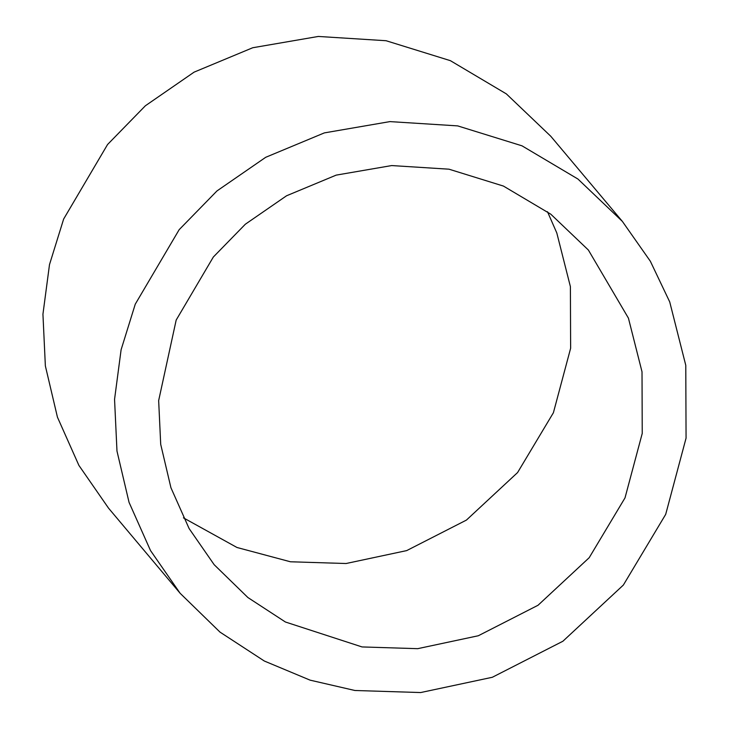 <?xml version="1.0" encoding="UTF-8"?>
<svg xmlns="http://www.w3.org/2000/svg" width="729" height="729" viewBox="0 0 729 729"><rect width="100%" height="100%" fill="white"/><g stroke="black" fill="none" stroke-linecap="round" stroke-linejoin="round"><path stroke-width="1.09" d="M622.384 221.416L550.778 136.259L506.345 93.886L450.394 60.671L386.069 40.724L318.318 36.45L252.735 47.74L194.096 72.144L145.381 105.769L107.564 144.515L63.651 219.028L49.499 264.591L42.938 314.208L45.362 365.912L57.445 417.198L78.905 465.403L108.53 508.14L180.145 593.297L150.511 550.559L129.051 502.354L116.977 451.069L114.553 399.364L121.105 349.747L135.257 304.184L179.17 229.671L216.987 190.925L265.711 157.3L324.341 132.897L389.924 121.606L457.675 125.889L522 145.827L577.951 179.042L622.384 221.416L650.35 261.246L669.723 301.915L685.779 365.32L686.062 438.147L665.695 514.355L623.359 585.05L562.897 641.238L492.321 677.277L420.669 692.55L354.895 690.491L310.117 680.157L264.335 661.03L220.003 632.116L180.145 593.297M547.488 211.711L556.81 232.979L570.397 286.634L570.634 348.252L553.402 412.732L517.581 472.556L466.414 520.096L406.7 550.595L346.075 563.517L290.424 561.777L236.961 547.479L183.435 517.845M362.031 646.933L417.681 648.673L478.315 635.752L538.029 605.261L589.187 557.712L625.008 497.889L642.24 433.409L642.012 371.79L628.425 318.136L588.367 250.02L550.769 214.171L503.429 186.068L449 169.192L391.673 165.565L336.178 175.124L286.561 195.773L245.336 224.222L213.342 257.009L176.181 320.058L158.658 400.595L160.708 444.344L170.932 487.737L189.093 528.525L214.162 564.693L247.896 597.534L285.404 622.001L362.031 646.933"/></g></svg>
